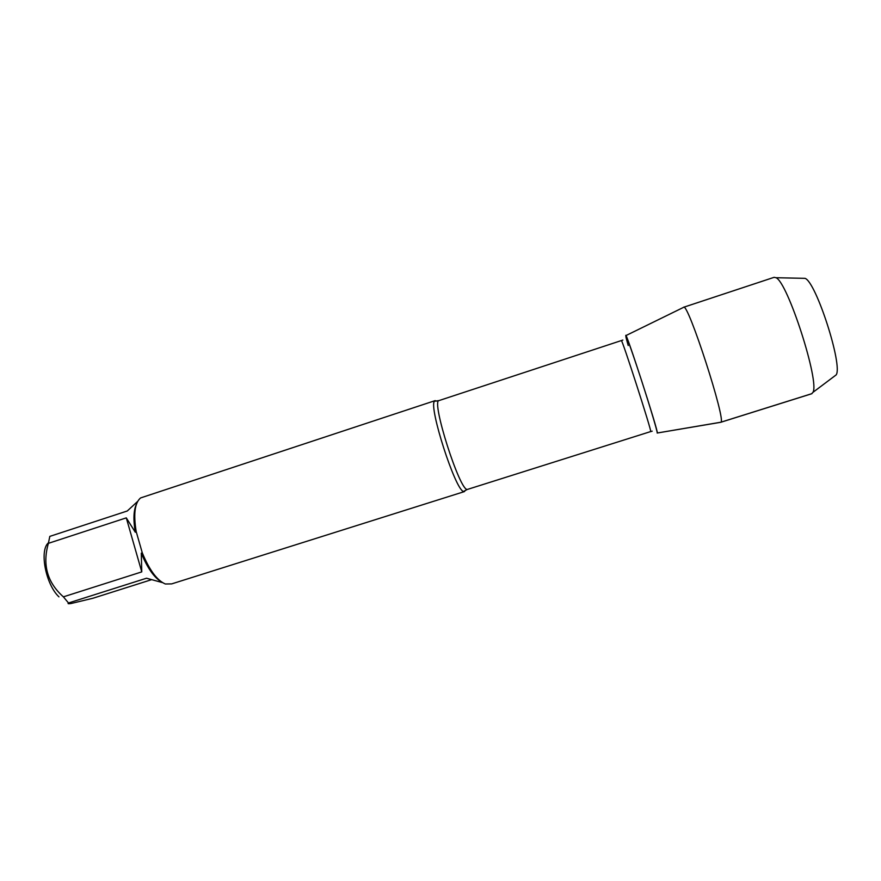 <?xml version="1.0" encoding="UTF-8"?>
<svg xmlns="http://www.w3.org/2000/svg" width="881" height="881" viewBox="0 0 881 881"><rect width="100%" height="100%" fill="white"/><g stroke="black" fill="none" stroke-linecap="round" stroke-linejoin="round"><path stroke-width="1.32" d="M465.344 490.343L464.419 491.587L463.505 491.466C455.367 490.122 428.629 407.121 434.432 401.273L435.115 400.635L436.591 401.108M435.115 400.635L140.597 497.93C134.804 502.765 133.339 513.964 136.181 531.529L142.304 552.905C149.44 570.117 157.115 580.48 165.342 583.993L171.674 583.894L464.419 491.587M58.961 596.866C45.691 584.488 39.182 550.328 48.455 542.773M151.202 579.786L92.879 598.265L70.921 603.54C68.266 603.914 67.463 603.727 68.498 602.978L63.388 596.844C47.244 582.561 42.244 564.732 48.389 543.335L49.81 536.386L127.271 510.991L137.623 501.432M136.445 504.13C133.56 510.385 133.174 519.757 135.3 532.234L126.291 517.863L48.389 543.335M162.533 582.627L146.521 578.222L68.498 602.978M63.388 596.844L141.764 571.89L141.29 553.136C147.413 568.025 154.164 577.628 161.52 581.945M136.181 531.529L135.3 532.234M141.29 553.136L142.304 552.905M625.785 335.694C624.948 327.93 658.966 433 657.281 433.012C658.966 433.056 625.213 328.745 625.796 335.65M126.291 517.863L141.764 571.89M155.1 576.725L155.794 576.615M657.171 433.023L720.416 422.296M811.952 393.631L720.823 422.23C726.737 422.01 687.687 301.401 683.612 307.26L774.135 277.317L775.974 277.724C787.57 281.733 819.991 382.343 812.921 392.364L811.665 393.763L720.68 422.307L657.281 433.012M802.723 278.286L805.047 278.341C816.059 281.843 843.051 365.626 836.168 374.888L834.296 376.286M434.432 401.273L439.09 400.547C430.732 400.029 460.113 492.171 467.426 489.384L463.505 491.466M467.701 489.34L650.718 431.558C651.973 431.668 621.468 337.17 621.347 340.573L622.845 340.066M628.219 345.55C622.834 326.884 627.019 336.608 637.073 366.892C647.095 397.001 657.788 432.197 657.204 432.934M439.09 400.547L621.347 340.573M650.685 431.613L652.204 431.15M625.895 335.595L683.403 307.436M805.047 278.341L775.974 277.724M836.168 374.888L812.921 392.364"/></g></svg>
